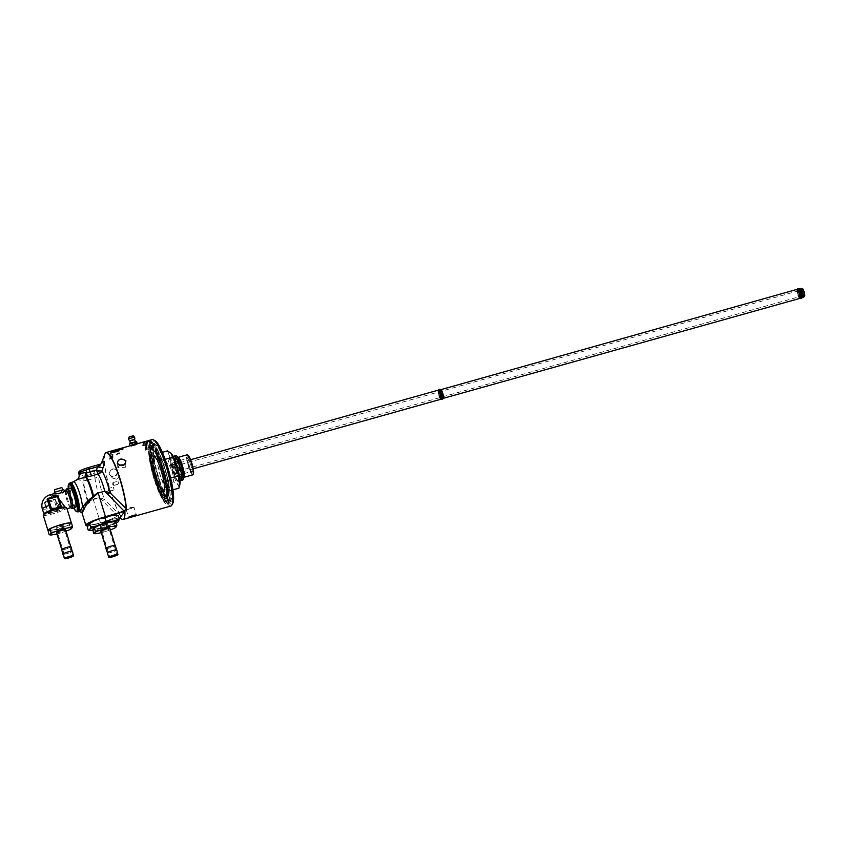 <?xml version="1.0" encoding="UTF-8"?>
<svg xmlns="http://www.w3.org/2000/svg" width="847" height="847" viewBox="0 0 847 847"><rect width="100%" height="100%" fill="white"/><g stroke="black" fill="none" stroke-linecap="round" stroke-linejoin="round"><path stroke-width="0.64" stroke-dasharray="4.24 3.18" d="M113.752 451.578L113.752 451.567A34.505 6.3 74.3 0 1 113.752 451.578L113.36 451.684A34.505 6.3 -105.7 0 0 112.842 451.303L113.127 451.229M115.732 451.017L113.36 451.282M112.535 450.911L112.566 450.9A34.505 6.3 74.3 0 1 112.566 450.911L112.185 451.017A34.505 6.3 -105.7 0 0 111.74 450.975L112.026 450.89M114.546 450.35L112.238 450.858M111.793 451.207A34.505 6.3 -105.7 0 0 111.624 451.451L112.016 451.345A34.505 6.3 74.3 0 1 112.196 451.102L111.793 451.207A34.515 6.31 -105.7 0 0 111.613 451.44L112.016 451.335A34.515 6.31 74.3 0 1 112.196 451.091L111.793 451.197M113.106 451.419L110.724 451.98L113.106 451.419M110.65 452.182L113.731 451.091L110.65 452.182M113.254 452.658L109.994 453.579A34.505 6.3 -105.7 0 0 109.962 453.738L113.244 452.764A34.505 6.3 74.3 0 1 113.254 452.658L109.994 453.569A34.515 6.31 -105.7 0 0 109.962 453.727L113.233 452.753A34.515 6.31 74.3 0 1 113.254 452.647L113.254 452.647M112.598 454.553A34.505 6.3 -105.7 0 0 112.545 455.39L112.937 455.273A34.505 6.3 74.3 0 1 113 454.183L109.739 455.718A34.505 6.3 -105.7 0 0 109.729 455.93L112.587 454.543A34.515 6.31 -105.7 0 0 112.545 455.379L112.926 455.273A34.515 6.31 74.3 0 1 113 454.172L109.739 455.707A34.515 6.31 -105.7 0 0 109.729 455.93L112.587 454.543M110.121 458.841A34.505 6.3 74.3 0 1 110.089 457.814L109.708 457.931A34.505 6.3 -105.7 0 0 109.75 459.318L112.09 457.518L112.662 457.761L112.079 458.619L112.99 457.655L112.069 457.264L110.121 458.841A34.515 6.31 74.3 0 1 110.089 457.814L109.708 457.92A34.515 6.31 -105.7 0 0 109.75 459.318L112.079 457.518L112.662 457.761L112.079 458.608L112.99 457.655L112.069 457.264L110.121 458.841M112.99 457.655L112.069 457.264L112.99 457.655M112.079 457.518L112.662 457.751L112.079 457.518M122.434 449.185L121.735 449.408A34.505 6.3 -105.7 0 0 121.672 449.355L121.989 449.164A34.505 6.3 -105.7 0 0 121.979 449.154L121.566 449.27A34.505 6.3 -105.7 0 0 121.513 449.228L121.523 449.228M122.317 449.334L121.365 449.386M121.185 449.439L122.36 449.365M123.069 448.899L122.37 449.376L123.069 448.899M121.619 448.402L121.608 448.391A34.505 6.3 74.3 0 1 121.619 448.402L118.347 449.238A34.505 6.3 -105.7 0 0 118.252 449.228L118.252 449.217M120.2 448.624L119.173 448.921A34.505 6.3 74.3 0 1 119.289 448.857L120.316 448.561A34.505 6.3 -105.7 0 0 120.2 448.624L119.173 448.921A34.515 6.31 74.3 0 1 119.289 448.846L120.316 448.55A34.515 6.31 -105.7 0 0 120.189 448.614M117.691 449.365A34.505 6.3 74.3 0 1 117.818 449.281L118.951 448.952A34.515 6.31 -105.7 0 0 118.802 449.026L117.691 449.355A34.515 6.31 74.3 0 1 117.818 449.27L118.951 448.952A34.505 6.3 -105.7 0 0 118.813 449.037L117.691 449.355M117.511 449.355A34.505 6.3 -105.7 0 0 117.257 449.535L120.496 448.571A34.505 6.3 74.3 0 1 120.666 448.465L117.511 449.355A34.515 6.31 -105.7 0 0 117.257 449.524L120.496 448.561A34.515 6.31 74.3 0 1 120.666 448.455L117.511 449.344M120.719 448.423L120.115 448.582L120.719 448.423M116.727 450.255A34.505 6.3 -105.7 0 0 116.452 450.943L119.66 449.863A34.505 6.3 74.3 0 1 119.925 449.249L119.565 449.365A34.505 6.3 -105.7 0 0 119.342 449.863L118.336 450.191A34.505 6.3 74.3 0 1 118.559 449.693L118.188 449.81A34.505 6.3 -105.7 0 0 117.977 450.318L116.865 450.689A34.505 6.3 74.3 0 1 117.098 450.138L116.727 450.255A34.515 6.31 -105.7 0 0 116.452 450.943L119.649 449.852A34.515 6.31 74.3 0 1 119.925 449.238L119.565 449.355A34.515 6.31 -105.7 0 0 119.332 449.852L118.336 450.18A34.515 6.31 74.3 0 1 118.548 449.683L118.188 449.81A34.515 6.31 -105.7 0 0 117.977 450.308L116.865 450.689A34.515 6.31 74.3 0 1 117.087 450.128L116.727 450.244M116.865 451.239L119.078 450.731A34.515 6.31 -105.7 0 0 119.035 450.932L116.568 451.811A34.505 6.3 74.3 0 1 116.611 451.62L119.078 450.731A34.505 6.3 -105.7 0 0 119.035 450.932L116.568 451.811A34.515 6.31 74.3 0 1 116.611 451.61L116.854 451.239M116.272 451.663A34.505 6.3 -105.7 0 0 116.187 452.118L119.363 450.975A34.505 6.3 74.3 0 1 119.438 450.604L116.272 451.663A34.515 6.31 -105.7 0 0 116.177 452.107L119.363 450.964A34.515 6.31 74.3 0 1 119.438 450.604L116.261 451.652M146.16 441.679L145.356 441.848M146.213 441.7L145.155 441.88M145.356 441.594L144.773 441.721M146.139 441.319L144.361 441.785L146.139 441.319M145.377 441.531L146.319 441.266M143.535 442.388L145.197 442.06L143.524 442.378M144.498 442.558L143.948 442.748L144.498 442.547M143.185 443.045L145.059 442.346L143.185 443.034M142.857 444.177L144.752 443.235L142.857 444.177M144.022 444.379L143.482 444.611L144.022 444.368M142.73 444.929L144.572 444.135L142.73 444.919M151.422 442.409L149.951 442.716M150.268 443.129L152.068 442.632M151.74 442.229L150.66 443.023M151.179 441.605L149.39 442.113M150.321 440.874L148.871 441.435M148.67 441.499L150.597 441.075M148.204 440.705L147.643 440.938M147.653 440.948L148.892 440.525M146.711 441.213L148.574 440.662L146.711 441.202M148.998 440.525L147.823 440.863M146.012 442.24L147.802 441.742L146.012 442.229M145.779 443.764L147.42 443.288L145.779 443.807M145.578 443.807L146.457 443.902L145.578 443.807M146.976 445.607L146.436 445.755L146.976 445.596M146.224 445.818L145.61 445.988L146.224 445.808M145.409 445.808L147.198 445.3L145.409 445.808M145.388 447.375L145.398 448.052L147.187 447.555L145.599 447.851L145.599 447.311L145.388 448.052L147.177 447.396L145.377 447.364M117.32 454.786L116.547 454.574L117.32 454.775M117.341 454.098L116.547 454.574L117.341 454.098M117.701 453.336L117.585 454.183L117.278 453.452L117.574 454.172L117.701 453.325L119.713 453.177L118.061 454.045L119.713 453.177L117.701 453.325M119.596 452.806L119.798 453.325L117.722 453.018L119.596 452.796M147.092 449.757L146.478 449.566L147.092 449.746M145.504 450.202L147.272 449.312L145.44 449.281L146.287 449.789L145.515 450.371L147.304 449.863L146.753 449.005L145.44 449.281L146.287 449.778L145.504 450.202M145.398 448.254L145.44 449.132L147.23 448.624L147.187 447.777L145.642 448.91L145.398 448.254L145.43 449.122L147.219 448.614L147.187 447.767L145.642 448.899L145.398 448.254M146.139 446.305L147.177 445.882L145.356 446.793L147.177 446.697L145.568 446.75L147.177 445.871L145.345 446.782L147.166 446.687L145.568 446.75L146.139 446.305M146.139 446.835L145.568 446.74L146.139 446.835M145.345 446.782L146.139 446.983L145.345 446.782M147.039 444.728L146.446 444.897L147.039 444.717M145.44 445.173L147.262 444.4L145.504 444.537L146.245 444.95L145.43 445.289L147.219 444.781L145.504 444.527L146.235 444.94L145.44 445.173M145.525 444.315L147.325 443.807L145.525 444.304M146.436 443.066L147.336 442.706L146.436 443.055M145.684 443.373L147.526 442.61L145.684 443.362M145.896 442.568L147.738 441.88L145.885 442.568M147.77 441.478L146.33 441.88L147.77 441.478M146.944 441.827L146.319 441.869L146.944 441.827M146.118 441.933L147.971 441.403L146.118 441.933M147.971 441.403L147.156 441.467L147.981 441.372M146.33 441.626L148.299 440.906L146.33 441.615M149.94 440.652L148.151 441.149M149.485 440.641L148.013 440.959M149.718 440.578L147.749 441.001M149.76 441.816L149.231 441.7M150.618 441.626L148.966 441.7M151.56 442.018L149.771 442.515M142.635 445.818L144.424 445.416L142.921 445.437L144.498 444.611L142.667 445.469L144.414 445.416L142.921 445.427L144.498 444.611L142.709 445.109L144.191 444.791L142.656 445.554L144.159 445.374L142.635 445.808M143.874 443.023L144.932 442.653L143.874 443.023M143.778 443.309L143.249 443.362L143.778 443.309M143.037 443.383L143.746 443.394L143.037 443.383M145.642 441.658L145.049 441.753M144.572 441.933L143.895 442.092L144.572 441.933M144.678 441.827L145.366 441.668L144.678 441.827M143.842 442.155L145.546 441.615L143.831 442.145M145.546 441.615L144.721 441.795L145.546 441.605M144.53 441.827L145.43 441.531L144.519 441.816M144.022 441.922L145.811 441.414L144.022 441.912M145.811 441.414L144.572 441.721M145.028 441.594L144.35 441.785L145.028 441.594M145.822 441.372L145.155 441.552L145.822 441.361M144.286 441.816L146.002 441.329L144.286 441.806M146.002 441.329L144.89 441.636L146.012 441.308M146.425 441.351L145.652 441.552L146.415 441.34M118.262 449.651L120.02 449.09A34.505 6.3 74.3 0 1 120.073 449.005L117.278 449.757L120.316 448.719A34.505 6.3 74.3 0 1 120.38 448.656L116.928 449.852L120.02 449.09A34.515 6.31 74.3 0 1 120.073 448.995L117.278 449.757L120.316 448.709A34.515 6.31 74.3 0 1 120.38 448.645L118.262 449.641M116.928 449.842L117.68 449.821L116.928 449.842M118.495 449.122A34.505 6.3 74.3 0 1 118.527 449.122L118.157 449.217A34.505 6.3 -105.7 0 0 117.765 449.259L117.892 449.217M121.036 448.349A34.505 6.3 74.3 0 1 121.1 448.338L119.946 448.645M121.417 448.592L118.591 449.312A34.505 6.3 -105.7 0 0 118.495 449.281L118.527 449.249M118.961 449.482L118.961 449.471A34.505 6.3 -105.7 0 1 119.056 449.535L122.349 448.751A34.505 6.3 74.3 0 1 122.349 448.751L122.339 448.741M121.873 448.487L121.873 448.487A34.505 6.3 74.3 0 1 121.873 448.487L119.469 449.365M109.644 457.052L112.916 456.522A34.505 6.3 74.3 0 1 112.926 455.58L112.545 455.686A34.505 6.3 -105.7 0 0 112.535 456.438L110.046 456.448L109.644 457.052L110.555 457.422L109.972 456.957L110.777 456.332L111.508 456.533L111.243 457.179L112.905 456.522A34.515 6.31 74.3 0 1 112.916 455.58L112.535 455.686A34.515 6.31 -105.7 0 0 112.524 456.438L110.819 456.078L109.644 457.041L110.555 457.412L109.644 457.041M111.857 456.364L110.819 456.078L111.857 456.364M110.777 456.332L111.508 456.522L110.777 456.332M110.586 457.147L109.972 456.957L110.586 457.147M110.841 454.077A34.505 6.3 -105.7 0 0 110.777 454.648L111.179 454.532A34.505 6.3 74.3 0 1 111.243 453.96L110.841 454.066A34.515 6.31 -105.7 0 0 110.777 454.638L111.179 454.521A34.515 6.31 74.3 0 1 111.243 453.95L110.841 454.066M110.121 452.838L113.434 451.906L110.121 452.827M111.201 452.34L111.762 452.362L111.201 452.34M113.434 451.906L112.693 451.832L113.434 451.906M111.031 452.774L110.449 452.732L111.031 452.774M111.201 451.292L114.313 450.318L111.201 451.292M114.821 450.085L111.55 450.996A34.505 6.3 -105.7 0 0 111.497 451.017L114.769 450.096A34.505 6.3 74.3 0 1 114.821 450.085L114.821 450.075M111.497 451.017A34.505 6.3 -105.7 0 0 111.476 451.017L114.726 450.106M115.954 450.35A34.505 6.3 74.3 0 1 115.965 450.35L112.471 451.112M116.314 451.493L115.668 451.493M114.853 451.949L114.027 451.959M113.699 452.044L114.419 451.515L113.699 452.044L114.959 452.054M116.42 451.599L114.97 452.065M118.919 517.856L96.484 524.155A17.967 2.361 -17.1 0 1 87.336 525.659M105.007 453.812A34.515 6.31 -105.7 0 0 110.724 491.863A34.515 6.31 -105.7 0 0 120.983 516.024L119.183 517.528L96.484 524.155M170.872 506.03A34.515 6.31 74.3 0 1 156.759 478.926A34.515 6.31 74.3 0 1 152.195 439.572M109.019 473.928C113 478.29 115.891 477.486 117.669 471.504C113.837 467.332 110.957 468.147 109.019 473.928M135.658 444.982L137.362 444.061L136.356 444.082L130.131 446.094L135.658 444.982L135.128 445.247L134.398 442.865L136.663 441.774M63.25 525.722L56.061 527.84L63.25 525.722M47.093 499.995L47.686 498.872A8.862 1.165 -17.1 0 1 56.431 496.395L57.903 496.893A8.989 1.641 74.3 0 1 58.454 498.311A9.825 1.8 74.3 0 1 59.925 502.419L61.026 505.998L60.476 507.057M56.04 501.403A8.989 1.641 74.3 0 1 55.648 499.783L54.324 499.116A8.862 1.165 -17.1 0 1 45.622 501.53L44.976 502.716A9.825 1.8 -105.7 0 0 46.469 508.92L47.57 512.509L48.671 513.24A11.35 1.493 162.9 0 0 48.84 513.197A11.35 1.493 162.9 0 0 49.137 513.134A11.35 1.493 162.9 0 0 53.012 512.16A11.35 1.493 162.9 0 0 57.151 510.879A11.35 1.493 162.9 0 0 57.427 510.794L57.416 510.805A11.35 1.493 162.9 0 0 57.628 510.72L58.316 509.492L57.204 505.903A9.825 1.8 74.3 0 1 56.04 501.403L58.93 505.257L63.758 508.729A11.35 1.493 -17.1 0 1 51.783 512.975A11.35 1.493 -17.1 0 1 43.864 513.938A11.35 1.493 -17.1 0 1 43.906 513.716M45.622 501.53L44.595 503.203A0.942 0.921 -142.1 0 1 45.219 502.049L54.166 499.539L54.314 500.598L45.357 503.118L45.622 501.53M58.136 510.36L58.083 510.423A0.942 0.921 -142.1 0 1 57.617 510.741A0.942 0.942 0 0 0 58.083 510.423A0.942 0.921 -142.1 0 0 58.231 509.587L57.204 510.01L54.314 500.598L55.341 500.185L58.316 509.492L57.617 510.741L57.024 510.063L57.151 510.879M43.239 515.103A12.292 1.609 -17.1 0 0 52.99 513.758A12.292 1.609 -17.1 0 0 65.907 508.825L63.758 508.729M66.468 507.66L66.765 508.676L65.907 508.825L66.765 508.676M54.568 489.788L61.789 487.565M65.854 490.349A8.989 1.641 -105.7 0 0 65.6 490.582A8.989 1.641 -105.7 0 0 66.701 499.444A8.989 1.641 -105.7 0 0 70.375 507.575A8.989 1.641 -105.7 0 0 70.714 507.649M50.799 494.574L49.888 494.913L54.324 499.116M58.972 498.915L58.454 498.311M65.261 490.519C65.145 491.345 63.091 492.912 59.099 495.23C54.632 495.283 52.821 494.796 53.668 493.769M54.695 492.128C54.6 493.24 55.997 493.928 58.898 494.203L63.144 489.704M102.678 525.384L107.633 524.357L100.401 526.58L102.678 525.384M116.632 515.209A15.479 2.033 -17.1 0 1 117.14 515.484L118.231 515.601M117.892 522.017L116.801 521.9L115.817 518.703L116.24 516.649A15.479 2.033 -17.1 0 1 110.618 519.359L115.817 518.703M117.14 515.484L116.24 516.649M116.801 521.9L112.27 524.738L106.468 526.823L101.269 527.48L100.285 524.282L104.816 521.445A15.479 2.033 -17.1 0 1 95.849 523.965L100.285 524.282M110.618 519.359L104.816 521.445M101.269 527.48L97.5 529.343L92.598 530.264L88.152 529.947M87.177 526.749L90.947 524.886A15.479 2.033 -17.1 0 1 87.59 524.695M95.849 523.965L90.947 524.886M175.668 467.883A6.861 1.249 -105.7 0 0 172.862 462.494A6.861 1.249 -105.7 0 0 173.508 469.439A6.861 1.249 -105.7 0 0 176.568 475.696A6.861 1.249 -105.7 0 0 175.668 467.883M176.144 471.599A4.733 0.868 74.3 0 1 175.996 473.653A4.733 0.868 74.3 0 1 173.889 469.333A4.733 0.868 74.3 0 1 173.444 464.548A4.733 0.868 74.3 0 1 174.884 466.835A4.733 0.868 74.3 0 1 176.144 471.599M174.397 466.813L175.488 471.832L174.397 466.813M133.974 507.459L130.597 507.522L126.235 509.725L134.006 507.332L136.303 514.796A4.066 0.529 162.9 0 0 136.251 514.743A4.066 0.529 162.9 0 0 132.259 515.484A4.066 0.529 162.9 0 0 128.543 517.115A4.066 0.529 162.9 0 0 128.532 517.189A4.066 0.529 162.9 0 0 128.755 517.284M119.332 465.077L117.765 467.544L125.885 467.205L124.202 464.823M116.399 479.201L112.45 478.015L118.707 472.817L119.416 474.32C119.671 476.66 118.665 478.29 116.399 479.201M155.732 476.999A18.539 3.388 -105.7 0 0 164.254 487.279A18.539 3.388 -105.7 0 0 154.895 456.861A18.539 3.388 -105.7 0 0 155.732 476.999M160.782 470.519A18.009 3.293 74.3 0 1 163.513 490.805A18.009 3.293 74.3 0 1 155.128 474.606A18.009 3.293 74.3 0 1 153.847 456.395A18.009 3.293 74.3 0 1 160.782 470.519M96.187 533.663L93.541 533.419M101.301 532.689A11.826 1.556 162.9 0 0 106.468 531.238L101.153 532.731M115.679 527.512L112.355 529.121M110.322 529.851L106.468 531.238M100.878 531.334A4.733 0.625 162.9 0 0 101.195 531.45A4.733 0.625 162.9 0 0 106.341 530.296A4.733 0.625 162.9 0 0 109.919 528.549M107.273 552.911A4.966 0.656 162.9 0 0 107.601 553.038A4.966 0.656 162.9 0 0 112.99 551.821A4.966 0.656 162.9 0 0 116.759 549.989M107.813 552.953A4.733 0.625 162.9 0 0 112.937 551.81A4.733 0.625 162.9 0 0 116.537 550.063A4.733 0.625 162.9 0 0 111.836 550.857A4.733 0.625 162.9 0 0 107.495 552.847A4.733 0.625 162.9 0 0 107.813 552.953M105.896 548.433A4.966 0.656 162.9 0 0 106.224 548.549A4.966 0.656 162.9 0 0 111.613 547.342A4.966 0.656 162.9 0 0 115.383 545.51M106.436 548.475A4.733 0.625 162.9 0 0 111.582 547.321A4.733 0.625 162.9 0 0 115.16 545.574A4.733 0.625 162.9 0 0 110.449 546.379A4.733 0.625 162.9 0 0 106.119 548.358A4.733 0.625 162.9 0 0 106.436 548.475M114.07 524.314L114.303 523.033A11.826 1.556 -17.1 0 1 110.978 524.642L114.07 524.314L115.023 527.385M102.423 528.496L105.092 526.76A11.826 1.556 -17.1 0 1 99.777 528.253L102.423 528.496L103.376 531.567M92.588 530.349L94.811 529.184A11.826 1.556 -17.1 0 1 92.821 529.068M114.917 521.741A11.826 1.556 -17.1 0 1 115.224 521.858L115.88 521.985M115.224 521.858L114.303 523.033M110.978 524.642L105.092 526.76M99.777 528.253L94.811 529.184M97.5 529.343A15.479 2.033 162.9 0 0 106.468 526.823M112.27 524.738A15.479 2.033 162.9 0 0 116.198 523.001M51.836 534.923L49.19 534.679M56.95 533.959A11.826 1.556 162.9 0 0 62.127 532.498L56.813 533.991M65.971 531.111L62.127 532.498M56.537 532.594A4.733 0.625 162.9 0 0 61.238 531.8A4.733 0.625 162.9 0 0 65.568 529.82M62.922 554.171A4.966 0.656 162.9 0 0 67.855 553.335A4.966 0.656 162.9 0 0 72.419 551.259M68.321 551.873A4.733 0.625 162.9 0 0 63.154 554.107A4.733 0.625 162.9 0 0 67.855 553.303A4.733 0.625 162.9 0 0 72.186 551.323A4.733 0.625 162.9 0 0 68.321 551.873M61.545 549.692A4.966 0.656 162.9 0 0 66.479 548.856A4.966 0.656 162.9 0 0 71.042 546.77M66.945 547.395A4.733 0.625 162.9 0 0 61.767 549.618A4.733 0.625 162.9 0 0 66.468 548.824A4.733 0.625 162.9 0 0 70.809 546.844A4.733 0.625 162.9 0 0 66.945 547.395M71.339 528.772L68.004 530.381M48.247 531.609L50.46 530.444A11.826 1.556 -17.1 0 1 48.48 530.328M58.083 529.756L60.74 528.02A11.826 1.556 -17.1 0 1 55.426 529.513L58.083 529.756L59.025 532.827M70.566 523.001A11.826 1.556 -17.1 0 1 70.873 523.118L71.54 523.245M69.729 525.574L69.962 524.293A11.826 1.556 -17.1 0 1 66.627 525.902L69.729 525.574L70.672 528.655M66.627 525.902L60.74 528.02M55.426 529.513L50.46 530.444M70.873 523.118L69.962 524.293M177.309 472.637A10.492 1.916 74.3 0 1 175.064 458.1A10.492 1.916 74.3 0 1 175.414 458.153A10.492 1.916 74.3 0 1 179.744 467.682A10.492 1.916 74.3 0 1 181.004 478.079A10.492 1.916 74.3 0 1 180.962 478.153A10.492 1.916 74.3 0 1 180.739 478.311A10.492 1.916 74.3 0 1 177.309 472.637M178.696 472.245A10.492 1.916 -105.7 0 0 182.126 477.92A10.492 1.916 -105.7 0 0 181.131 467.3A10.492 1.916 -105.7 0 0 176.441 457.708A10.492 1.916 -105.7 0 0 178.696 472.245M180.633 480.207A12.673 2.319 74.3 0 1 177.139 473.568A12.673 2.319 74.3 0 1 173.984 456.533M181.173 480.058A12.292 2.245 74.3 0 1 175.689 468.825A12.292 2.245 74.3 0 1 174.524 456.385M182.708 480.016A12.673 2.319 74.3 0 1 178.569 473.166A12.673 2.319 74.3 0 1 175.858 455.612M75.478 507.448A10.079 1.842 74.3 0 1 70.968 498.248A10.079 1.842 74.3 0 1 70.026 488.041M71.804 508.412A10.185 1.863 74.3 0 1 67.633 499.179A10.185 1.863 74.3 0 1 66.384 489.132M71.434 523.202A12.292 1.609 -17.1 0 1 71.307 523.457A12.292 1.609 -17.1 0 1 60.529 528.147A12.292 1.609 -17.1 0 1 48.406 530.614M48.438 512.477L48.639 513.271L47.485 512.636L44.595 503.203L45.357 503.118L48.258 512.52L53.012 512.16L57.024 510.063M134.938 445.183L131.91 446.041M132.608 445.141L135.636 444.283M131.19 446.242L135.128 445.247M129.422 443.807L134.398 442.865M135.679 441.573L130.194 443.246M130.777 443.881L131.507 446.263M134.461 437.094L128.67 438.873M131.274 436.396L130.533 436.533L131.274 436.396M129.686 440.789L134.694 439.244M135.499 441.562L130.205 443.299L135.499 441.562M167.23 494.659A25.579 4.669 74.3 0 1 167.071 496.12L167.018 495.961A5.738 1.048 74.3 0 1 166.266 489.418A5.738 1.048 74.3 0 1 167.103 490.212A25.579 4.669 74.3 0 1 167.261 493.081L167.717 495.474L167.261 493.081A25.579 4.669 74.3 0 1 167.23 494.659M165.483 498.152A25.579 4.669 74.3 0 1 164.773 497.814L164.869 499.137L164.064 497.189A25.579 4.669 74.3 0 1 162.868 495.654A5.738 1.048 74.3 0 1 163.09 493.494A5.738 1.048 74.3 0 1 165.43 497.994L166.319 500.852A28.375 5.188 74.3 0 1 154.006 474.86A28.375 5.188 74.3 0 1 151.02 446.348A28.375 5.188 74.3 0 1 162.931 468.476A28.375 5.188 74.3 0 1 167.897 498.819A28.375 5.188 74.3 0 1 166.319 500.852L167.103 503.425A31.032 5.664 74.3 0 1 153.339 474.267A31.032 5.664 74.3 0 1 150.618 443.637A31.032 5.664 74.3 0 1 163.058 467.237A31.032 5.664 74.3 0 1 168.691 501.392L167.071 496.12A25.579 4.669 74.3 0 1 166.467 497.75A25.579 4.669 74.3 0 1 165.927 498.142A25.579 4.669 74.3 0 1 165.483 498.152M164.064 497.189L164.064 496.3L164.773 497.814A25.579 4.669 74.3 0 1 164.064 497.189M169.855 501.064L169.749 498.576A28.629 5.23 -105.7 0 0 169.855 491.895A28.629 5.23 -105.7 0 0 158.696 452.171A28.629 5.23 -105.7 0 0 153.042 463.14A28.629 5.23 -105.7 0 0 168.161 500.609L168.267 503.097A31.032 5.664 74.3 0 1 154.503 473.939A31.032 5.664 74.3 0 1 151.782 443.309A31.032 5.664 74.3 0 1 157.913 450.593A31.032 5.664 74.3 0 1 170.003 493.653A31.032 5.664 74.3 0 1 169.855 501.064L168.691 501.392M168.267 503.097L167.103 503.425M169.749 498.576L168.797 495.463A5.738 1.048 74.3 0 1 168.034 488.92A5.738 1.048 74.3 0 1 169.411 490.773A27.284 4.987 -105.7 0 0 162.423 461.795A27.284 4.987 -105.7 0 0 153.402 446.74A27.284 4.987 -105.7 0 0 154.27 467.682A27.284 4.987 -105.7 0 0 164.879 496.596A5.738 1.048 74.3 0 1 164.869 492.996A5.738 1.048 74.3 0 1 167.208 497.496L168.161 500.609M168.892 493.822L168.691 492.139L168.892 493.822M166.033 497.485L165.843 495.802L166.033 497.485M167.632 491.271A5.738 1.048 -105.7 0 0 167.103 490.212A25.579 4.669 74.3 0 0 160.559 463.034A25.579 4.669 74.3 0 0 152.089 448.889A25.579 4.669 74.3 0 0 152.915 468.55A25.579 4.669 74.3 0 0 162.868 495.654A5.738 1.048 -105.7 0 0 163.1 497.094A27.284 4.987 74.3 0 1 152.502 468.179A27.284 4.987 74.3 0 1 151.634 447.237A27.284 4.987 74.3 0 1 160.644 462.293A27.284 4.987 74.3 0 1 167.632 491.271L169.411 490.773M164.879 496.596L163.1 497.094M149.57 445.988A29.317 5.357 74.3 0 1 150.184 445.543A29.317 5.357 74.3 0 1 162.169 468.56A29.317 5.357 74.3 0 1 166.044 501.985A29.317 5.357 74.3 0 1 153.498 477.094A29.317 5.357 74.3 0 1 149.57 445.988M150.141 445.818A29.317 5.357 -105.7 0 0 154.08 476.935A29.317 5.357 -105.7 0 0 166.615 501.826A29.317 5.357 -105.7 0 0 163.842 472.15A29.317 5.357 -105.7 0 0 150.766 445.374A29.317 5.357 -105.7 0 0 150.141 445.818M89.369 502.578A1.895 0.826 -142.2 0 0 88.734 502.102L93.117 498.999L99.766 497.602L104.562 499.529L120.687 515.77L119.173 517.528L99.882 498.057L93.223 499.423L88.511 503.298C84.901 506.167 82.794 508.825 82.191 511.26L81.979 512.721M117.331 471.8A4.066 3.695 -39.7 0 1 110.343 475.474A4.066 3.695 -39.7 0 1 111.116 470.032A4.066 3.695 -39.7 0 1 117.331 471.8M68.268 488.465A14.092 2.573 -105.7 0 0 73.753 507.988M76.918 511.726A14.854 2.71 74.3 0 1 70.841 498.28A14.854 2.71 74.3 0 1 69.02 483.637M153.699 444.802A29.338 5.357 -105.7 0 0 153.498 445.12A29.338 5.357 -105.7 0 0 157.087 474.055A29.338 5.357 -105.7 0 0 169.082 500.63A29.338 5.357 -105.7 0 0 170.183 500.852A29.338 5.357 -105.7 0 0 170.798 500.397A29.338 5.357 -105.7 0 0 166.87 469.27A29.338 5.357 -105.7 0 0 154.313 444.357A29.338 5.357 -105.7 0 0 153.699 444.802M171.74 500.916A30.1 5.495 74.3 0 1 169.982 501.149A30.1 5.495 74.3 0 1 157.669 473.886A30.1 5.495 74.3 0 1 153.985 444.209A30.1 5.495 74.3 0 1 166.891 466.305A30.1 5.495 74.3 0 1 171.74 500.916M155.276 440.874A33.001 6.024 -105.7 0 0 158.4 478.259A33.001 6.024 -105.7 0 0 172.809 503.319M152.153 445.236A29.338 5.357 -105.7 0 0 156.092 476.374A29.338 5.357 -105.7 0 0 168.638 501.286A29.338 5.357 -105.7 0 0 170.003 492.382A29.338 5.357 -105.7 0 0 158.569 451.673A29.338 5.357 -105.7 0 0 152.767 444.791A29.338 5.357 -105.7 0 0 152.153 445.236M150.904 443.225A31.635 5.781 -105.7 0 0 155.149 476.797A31.635 5.781 -105.7 0 0 168.68 503.658A31.635 5.781 -105.7 0 0 170.141 494.055A31.635 5.781 -105.7 0 0 157.817 450.17A31.635 5.781 -105.7 0 0 151.571 442.748A31.635 5.781 -105.7 0 0 150.904 443.225M149.474 443.627A31.635 5.781 -105.7 0 0 153.709 477.2A31.635 5.781 -105.7 0 0 167.24 504.06A31.635 5.781 -105.7 0 0 164.254 472.033A31.635 5.781 -105.7 0 0 150.141 443.15A31.635 5.781 -105.7 0 0 149.474 443.627M104.89 454.056A34.282 6.257 74.3 0 0 108.141 483.298A34.282 6.257 74.3 0 0 120.687 515.77L120.983 516.024M101.259 463.669L100.571 464.209L98.411 475.58A5.675 3.864 174.3 0 1 94.991 478.057A5.675 1.048 -107 0 0 93.901 473.494A5.675 1.186 15.5 0 1 98.411 475.58A20.762 3.79 -105.7 0 0 104.562 499.529L102.72 500.609M78.972 474.002L82.911 475.569L87.495 475.453L93.901 473.494L94.906 470.053A5.675 1.196 16.9 0 1 99.427 472.319M88.437 467.555L88.353 467.586A7.57 0.995 162.9 0 0 80.147 470.943A7.57 0.995 162.9 0 0 86.267 470.265L86.553 472.393L94.906 470.053L99.639 464.41A5.675 5.22 54.8 0 0 99.957 464.325M101.206 463.669A5.675 5.622 157.7 0 1 97.553 467.099L86.267 470.265M78.824 473.494A9.455 1.239 -17.1 0 0 86.553 472.393L87.495 475.453A5.675 1.048 73 0 1 88.586 479.995L94.991 478.057A18.666 3.409 74.3 0 0 99.766 497.602L99.882 498.057M82.911 475.569A5.675 3.632 82.4 0 1 82.731 480.577L76.982 479.677M84.202 475.633A5.675 2.689 92.5 0 1 83.451 480.852L82.731 480.577A18.338 3.346 74.3 0 0 88.194 502.705L88.734 502.102A18.443 3.367 -105.7 0 1 83.451 480.852L88.586 479.995M79.724 511.503L80.232 509.894L82.191 511.26M88.511 503.298A1.895 0.953 -110.8 0 0 88.194 502.705C84.033 505.49 81.503 507.946 80.603 510.095M73.551 481.805A15.13 2.763 -105.7 0 0 73.414 481.858A15.13 2.763 -105.7 0 0 74.25 494.32A15.13 2.763 -105.7 0 0 80.232 509.894M165.885 497.909A25.579 4.669 -105.7 0 0 165.906 497.888A25.579 4.669 -105.7 0 0 162.92 472.414A25.579 4.669 -105.7 0 0 152.206 449.111A25.579 4.669 -105.7 0 0 151.507 449.048A25.579 4.669 -105.7 0 0 154.895 478.216A25.579 4.669 -105.7 0 0 165.345 498.301A25.579 4.669 -105.7 0 0 165.885 497.909M155.012 478.153A25.389 4.637 -105.7 0 0 165.387 498.1A25.389 4.637 -105.7 0 0 165.917 497.708A25.389 4.637 -105.7 0 0 162.508 470.763A25.389 4.637 -105.7 0 0 151.645 449.206A25.389 4.637 -105.7 0 0 155.012 478.153M156.039 476.829A17.914 3.272 -105.7 0 0 163.916 490.318A17.914 3.272 -105.7 0 0 161.671 472.764A17.914 3.272 -105.7 0 0 154.44 456.607A17.914 3.272 -105.7 0 0 156.039 476.829M164.191 492.107A19.481 3.557 -105.7 0 0 161.586 471.44A19.481 3.557 -105.7 0 0 153.243 454.892A19.481 3.557 -105.7 0 0 155.086 474.616A19.481 3.557 -105.7 0 0 163.789 492.403A19.481 3.557 -105.7 0 0 164.191 492.107M164.424 492.043A19.481 3.557 -105.7 0 0 161.809 471.377A19.481 3.557 -105.7 0 0 153.476 454.828A19.481 3.557 -105.7 0 0 155.319 474.553A19.481 3.557 -105.7 0 0 164.011 492.34A19.481 3.557 -105.7 0 0 164.424 492.043M166.139 497.644A25.389 4.637 -105.7 0 0 162.74 470.699A25.389 4.637 -105.7 0 0 151.878 449.143A25.389 4.637 -105.7 0 0 154.27 474.839A25.389 4.637 -105.7 0 0 165.61 498.036A25.389 4.637 -105.7 0 0 166.139 497.644M161.47 470.36A17.776 3.25 74.3 0 1 163.82 490.625A17.776 3.25 74.3 0 1 155.88 474.394A17.776 3.25 74.3 0 1 154.196 456.395A17.776 3.25 74.3 0 1 161.47 470.36M163.905 489.418A16.781 3.07 74.3 0 1 163.545 489.672A16.781 3.07 74.3 0 1 156.06 474.341A16.781 3.07 74.3 0 1 154.472 457.348A16.781 3.07 74.3 0 1 161.65 471.599A16.781 3.07 74.3 0 1 163.905 489.418M188.066 455.21A9.931 1.81 -105.7 0 0 187.483 455.294A9.931 1.81 -105.7 0 0 189.082 466.708A9.931 1.81 -105.7 0 0 193.349 474.002M192.745 474.839A10.408 1.895 74.3 0 1 188.299 466.009A10.408 1.895 74.3 0 1 186.901 454.966A10.408 1.895 74.3 0 1 187.123 454.807M183.365 477.306A10.408 1.895 74.3 0 1 183.259 477.232A10.408 1.895 74.3 0 1 179.088 467.872A10.408 1.895 74.3 0 1 177.775 457.708A10.408 1.895 74.3 0 1 177.828 457.592M192.544 471.715A7.401 1.355 -105.7 0 0 191.433 463.478A7.401 1.355 -105.7 0 0 188.256 457.655A7.401 1.355 -105.7 0 0 189.082 465.067A7.401 1.355 -105.7 0 0 192.237 471.821A7.401 1.355 -105.7 0 0 192.544 471.715M179.966 484.135A16.781 3.07 74.3 0 1 179.606 485.003A16.781 3.07 74.3 0 1 171.39 468.539A16.781 3.07 74.3 0 1 171.274 453.441M167.42 450.911C169.527 454.479 169.696 458.598 167.928 463.245C171.782 468.91 173.688 475.125 173.667 481.869C177.341 483.425 179.077 485.522 178.876 488.168M167.484 488.412A16.781 3.07 74.3 0 1 167.124 488.666A16.781 3.07 74.3 0 1 165.938 488.073A16.781 3.07 74.3 0 1 159.638 473.335A16.781 3.07 74.3 0 1 157.341 457.475A16.781 3.07 74.3 0 1 158.05 456.342A16.781 3.07 74.3 0 1 165.229 470.593A16.781 3.07 74.3 0 1 167.484 488.412M169.379 478.354C167.611 483.012 167.78 487.12 169.887 490.688L166.139 488.285L164.667 484.399C160.824 478.735 158.908 472.531 158.94 465.776L157.627 456.205L158.431 453.441C158.23 456.078 159.967 458.185 163.64 459.73C163.619 466.485 165.525 472.69 169.379 478.354L170.639 478.004M178.706 480.63A12.292 2.245 74.3 0 1 178.452 480.821A12.292 2.245 74.3 0 1 178.325 480.831A12.292 2.245 74.3 0 1 172.968 469.587A12.292 2.245 74.3 0 1 171.687 457.2A12.292 2.245 74.3 0 1 171.803 457.147A12.292 2.245 74.3 0 1 177.065 467.586A12.292 2.245 74.3 0 1 178.706 480.63M178.431 481.16A12.726 2.329 -105.7 0 0 175.467 463.817A12.726 2.329 -105.7 0 0 170.628 459.752A12.726 2.329 -105.7 0 0 176.091 479.211A12.726 2.329 -105.7 0 0 178.431 481.16M190.437 463.733A6.861 1.249 74.3 0 1 191.486 471.451A6.861 1.249 74.3 0 1 191.337 471.546A6.861 1.249 74.3 0 1 191.2 471.546A6.861 1.249 74.3 0 1 188.278 465.289A6.861 1.249 74.3 0 1 187.515 458.428A6.861 1.249 74.3 0 1 187.632 458.354A6.861 1.249 74.3 0 1 190.437 463.733M172.915 489.841L169.887 490.688M173.667 481.869L164.667 484.399M167.928 463.245L158.94 465.776M165.123 459.318L163.64 459.73M162.38 452.33L158.431 453.441M804.65 296.334A4.044 0.741 74.3 0 1 803.411 294.523A4.044 0.741 74.3 0 1 802.289 290.33A4.044 0.741 74.3 0 1 802.469 288.573M800.447 288.425A4.733 0.868 -105.7 0 0 800.299 290.468A4.733 0.868 -105.7 0 0 801.558 295.243A4.733 0.868 -105.7 0 0 802.998 297.519M117.934 481.212L118.771 484.029L117.966 481.191L113.043 482.578L113.847 485.416L113.011 482.599M113.329 487.141L114.154 489.958L113.36 487.12L108.437 488.497L109.231 491.345L108.405 488.528M152.661 449.344C155.509 452.054 158.59 458.651 161.893 469.143A25.622 4.68 74.3 0 1 165.514 498.248A25.622 4.68 74.3 0 1 154.81 478.237A25.622 4.68 74.3 0 1 151.687 448.995A25.622 4.68 74.3 0 1 161.893 469.153C165.896 482.779 167.314 492.213 166.171 497.454A25.791 4.711 -105.7 0 0 161.851 469.132A25.791 4.711 -105.7 0 0 152.661 449.344A25.791 4.711 -105.7 0 0 153.762 474.987A25.791 4.711 -105.7 0 0 166.171 497.454M154.747 478.259A25.632 4.68 74.3 0 1 151.359 449.037A25.632 4.68 74.3 0 1 162.804 472.446A25.632 4.68 74.3 0 1 165.218 498.385A25.632 4.68 74.3 0 1 154.747 478.259M47.57 512.509L47.496 512.604A0.942 0.921 -142.1 0 0 48.66 513.25L48.66 513.25M54.547 499.042L54.166 499.539A0.942 0.921 -142.1 0 1 55.341 500.185L55.648 499.783M58.93 505.257A11.35 1.493 -17.1 0 1 57.204 505.903M46.469 508.92A11.35 1.493 -17.1 0 1 42.35 509.005M59.099 495.23L58.898 494.203M48.131 498.343L47.686 498.872M129.146 436.967L132.99 435.782M133.18 435.813L129.019 437.094M134.705 439.699L129.94 441.171M167.208 497.496L165.43 497.994M168.797 495.463L167.018 495.961M93.117 498.999L100.422 522.8M70.523 482.652A15.13 2.763 -105.7 0 0 71.953 497.962A15.13 2.763 -105.7 0 0 78.707 511.789M178.421 480.63A12.207 2.234 74.3 0 1 178.029 480.831A12.207 2.234 74.3 0 1 172.714 469.662A12.207 2.234 74.3 0 1 171.443 457.359A12.207 2.234 74.3 0 1 176.547 466.888A12.207 2.234 74.3 0 1 178.421 480.63M178.262 480.916A12.44 2.276 74.3 0 1 175.975 479.01A12.44 2.276 74.3 0 1 170.639 459.985A12.44 2.276 74.3 0 1 176.356 466.909A12.44 2.276 74.3 0 1 178.262 480.916M183.323 476.522A9.719 1.779 74.3 0 1 183.217 476.723A9.719 1.779 74.3 0 1 182.56 476.745A9.719 1.779 74.3 0 1 178.664 467.989A9.719 1.779 74.3 0 1 177.436 458.492A9.719 1.779 74.3 0 1 178.198 458.28M181.639 477.041A9.603 1.758 74.3 0 1 177.108 468.253A9.603 1.758 74.3 0 1 176.557 458.746A9.603 1.758 74.3 0 1 180.167 466.242A9.603 1.758 74.3 0 1 181.681 476.977A9.603 1.758 74.3 0 1 181.639 477.041M441.319 391.198A3.833 0.699 -105.7 0 0 440.62 390.425A3.833 0.699 -105.7 0 0 440.504 392.087A3.833 0.699 -105.7 0 0 442.102 397.201A3.833 0.699 -105.7 0 0 442.695 397.804A3.833 0.699 -105.7 0 0 442.886 396.777M800.256 290.373A3.833 0.699 -105.7 0 0 799.568 289.6A3.833 0.699 -105.7 0 0 799.452 291.262A3.833 0.699 -105.7 0 0 801.04 296.376A3.833 0.699 -105.7 0 0 801.643 296.969A3.833 0.699 -105.7 0 0 801.823 295.952M803.888 295.137A3.314 0.603 74.3 0 1 802.458 289.621A3.314 0.603 74.3 0 1 804.184 292.649A3.314 0.603 74.3 0 1 803.888 295.137M803.39 294.883L802.3 289.865L803.39 294.883M440.747 399.286A4.733 0.868 74.3 0 1 440.006 398.535A4.733 0.868 74.3 0 1 438.28 393.537A4.733 0.868 74.3 0 1 438.185 390.181M438.481 390.308A4.542 0.826 -105.7 0 0 438.471 393.368A4.542 0.826 -105.7 0 0 440.165 398.334A4.542 0.826 -105.7 0 0 440.927 399.022M440.112 397.952A4.066 0.741 -105.7 0 0 440.472 394.903A4.066 0.741 -105.7 0 0 438.354 391.176A4.066 0.741 -105.7 0 0 440.112 397.952M442.939 398.386A4.542 0.826 74.3 0 1 441.086 394.279A4.542 0.826 74.3 0 1 440.525 389.8M440.599 389.715A4.733 0.868 -105.7 0 0 441.234 394.236A4.733 0.868 -105.7 0 0 443.045 398.429M799.684 298.451A4.733 0.868 74.3 0 1 798.954 297.71A4.733 0.868 74.3 0 1 797.218 292.713A4.733 0.868 74.3 0 1 797.133 289.346M440.768 390.139A4.066 0.741 -105.7 0 0 440.874 393.061A4.066 0.741 -105.7 0 0 442.346 397.328A4.066 0.741 -105.7 0 0 442.97 397.974M797.429 289.473A4.542 0.826 -105.7 0 0 797.408 292.543A4.542 0.826 -105.7 0 0 799.102 297.509A4.542 0.826 -105.7 0 0 799.875 298.186M799.049 297.128A4.066 0.741 -105.7 0 0 799.42 294.078A4.066 0.741 -105.7 0 0 797.292 290.352A4.066 0.741 -105.7 0 0 799.049 297.128M801.887 297.562A4.542 0.826 74.3 0 1 800.023 293.443A4.542 0.826 74.3 0 1 799.473 288.975M799.536 288.88A4.733 0.868 -105.7 0 0 800.171 293.411A4.733 0.868 -105.7 0 0 801.993 297.593M799.716 289.314A4.066 0.741 -105.7 0 0 799.812 292.236A4.066 0.741 -105.7 0 0 801.294 296.503A4.066 0.741 -105.7 0 0 801.908 297.138M439.265 391.272A3.833 0.699 -105.7 0 0 438.831 390.933A3.833 0.699 -105.7 0 0 438.714 392.585A3.833 0.699 -105.7 0 0 440.302 397.698A3.833 0.699 -105.7 0 0 440.906 398.302A3.833 0.699 -105.7 0 0 441.096 397.794M798.213 290.436A3.833 0.699 -105.7 0 0 797.779 290.098A3.833 0.699 -105.7 0 0 797.652 291.76A3.833 0.699 -105.7 0 0 799.25 296.873A3.833 0.699 -105.7 0 0 799.843 297.477A3.833 0.699 -105.7 0 0 800.044 296.958M49.137 513.134L48.639 513.271A0.942 0.942 0 0 1 47.485 512.636L44.584 503.224A0.942 0.942 0 0 1 44.743 502.366L45.177 501.816M131.55 508.391L127.601 509.492M100.401 526.58L109.782 557.04M107.633 524.357L117.013 554.817M56.061 527.84L65.431 558.3M63.292 525.616L72.662 556.077M176.441 457.708L175.064 458.1M182.126 477.92L180.739 478.311M131.603 436.205A0.942 0.942 0 0 0 130.533 436.533M158.696 452.171L157.913 450.593M169.855 491.895L170.003 493.653M151.782 443.309L150.618 443.637M168.691 492.139L166.923 492.636M169.495 494.976L167.717 495.474M165.843 495.802L164.064 496.3M166.637 498.639L164.869 499.137M168.034 488.92L166.266 489.418M153.402 446.74L151.634 447.237M164.869 492.996L163.09 493.494M150.766 445.374L150.184 445.543C155.107 447.534 159.352 455.167 162.942 468.455C165.472 476.787 167.124 484.293 167.907 490.974L168.193 496.998L166.615 501.826M118.707 472.817L116.611 470.286M112.45 478.015L110.343 475.474M125.885 467.205L125.684 462.25M117.765 467.544L117.553 462.589M128.543 517.115L128.215 517.729M136.251 514.743L136.833 515.05M126.235 509.725L128.532 517.189M169.082 500.63L169.982 501.149M153.498 445.12L153.985 444.209M154.313 444.357L152.767 444.791M170.183 500.852L168.638 501.286M158.569 451.673L157.817 450.17M170.003 492.382L170.141 494.055M151.571 442.748L150.141 443.15M168.68 503.658L167.24 504.06M165.906 497.888C170.311 493.907 158.071 450.265 152.206 449.111M163.916 490.318C166.383 487.544 157.997 457.698 154.44 456.607M157.341 457.475L157.627 456.205M171.687 457.2L171.708 457.348C171.697 455.877 173.243 459.074 176.335 466.93C180.295 482.028 177.806 481.011 178.262 480.704L178.325 480.831M176.091 479.211L175.975 479.01C173.084 473.071 171.306 466.729 170.639 459.985L170.628 459.752M191.2 471.546L192.237 471.821M187.515 458.428L188.256 457.655M176.568 475.696L191.337 471.546M172.862 462.494L187.632 458.354M163.545 489.672L167.124 488.666M154.472 457.348L158.05 456.342M181.004 478.079L181.681 476.977L183.259 477.232M175.414 458.153L176.557 458.746L177.775 457.708M178.452 480.821L180.051 480.365M171.803 457.147L173.402 456.702M165.345 498.301L165.927 498.142M151.507 449.048L152.089 448.889M442.695 397.804L440.662 390.403L439.233 390.816M801.643 296.969L799.6 289.579L798.17 289.992M173.953 466.369L802.501 289.706L804.089 295.349L175.488 471.832M190.639 459.72L173.444 464.548M193.201 468.815L175.996 473.653M440.789 389.451C440.938 390.541 439.635 386.92 441.086 394.279C443.5 401.033 442.917 397.645 443.341 398.556M799.727 288.626C799.875 289.716 798.583 286.095 800.023 293.454C802.448 300.209 801.865 296.81 802.289 297.721M441.118 398.249L439.053 390.869M800.066 297.413L797.99 290.045M112.979 482.663L112.609 484.23L113.742 485.373M113.847 485.416L118.771 484.029M108.374 488.592L107.993 490.159L109.125 491.292M109.231 491.345L114.154 489.958M439.095 390.647L439.635 390.711M442.24 398.143L440.059 390.372M440.938 399.149L439.54 396.364L438.428 390.192M801.188 297.308L799.007 289.547M799.886 298.313L798.477 295.539L797.366 289.367M798.033 289.822L798.573 289.875"/><path stroke-width="1.27" d="M113.36 451.282L113.35 451.271A34.505 6.3 74.3 0 1 113.742 451.567L113.36 451.673A34.515 6.31 -105.7 0 0 112.831 451.292L116.378 450.572L113.35 451.271A34.515 6.31 74.3 0 1 113.752 451.567M112.842 451.303L116.039 450.646M116.378 450.562L115.181 450.646M112.238 450.858L112.228 450.858A34.505 6.3 74.3 0 1 112.545 450.9L112.185 451.006A34.515 6.31 -105.7 0 0 111.74 450.964L112.228 450.858A34.515 6.31 74.3 0 1 112.566 450.9M114.08 450.318L115.234 450.053M111.74 450.964L114.896 450.138M121.672 449.344L121.989 449.164A34.515 6.31 -105.7 0 0 121.979 449.143L121.566 449.259A34.515 6.31 -105.7 0 0 121.513 449.217L122.519 448.931A34.515 6.31 74.3 0 1 122.561 448.974L121.735 449.397A34.515 6.31 -105.7 0 0 121.672 449.344L121.989 449.154M121.523 449.228L122.519 448.942A34.505 6.3 74.3 0 1 122.571 448.984L122.646 449.048M122.37 449.376L121.185 449.429L122.879 448.952M123.069 448.899L122.36 449.365M118.252 449.217L121.523 448.359A34.505 6.3 74.3 0 1 121.597 448.391L118.336 449.238A34.515 6.31 -105.7 0 0 118.252 449.217L121.523 448.37A34.515 6.31 74.3 0 1 121.608 448.391M120.719 448.423L117.511 449.344M146.637 441.446L145.356 441.848L146.637 441.446M146.002 441.605L146.817 441.425M145.176 441.901L146.997 441.372M144.975 441.636L145.822 441.425M150.268 443.129L151.74 442.229L150.66 443.013L152.132 442.716L150.343 443.203L151.412 442.399M150.66 443.023L152.132 442.706M149.951 442.716L151.804 442.293M149.665 442.102L151.179 441.594L149.898 442.356M149.39 442.113L151.242 441.658M149.57 441.372L150.66 441.118M149.284 441.16L150.374 440.906M147.24 440.969L145.779 441.372M148.828 440.525L148.14 440.715M148.299 440.694L148.998 440.525M148.087 440.747L152.195 439.572A34.515 6.31 74.3 0 1 153.487 439.837A34.515 6.31 74.3 0 1 167.6 471.101A34.515 6.31 74.3 0 1 171.835 505.14A34.515 6.31 74.3 0 1 170.872 506.03L123.154 519.433A34.515 6.31 74.3 0 1 120.094 517.528L118.919 517.856M148.786 440.609L148.14 440.736M147.251 440.969L149.04 440.472M148.013 440.959L149.453 440.599M147.749 441.001L149.718 440.578M148.405 441.107L150.237 440.821L148.659 441.266M148.14 441.149L150.226 440.811M150.057 441.467L150.692 441.393M149.231 441.7L149.951 441.615M150.925 441.361L148.966 441.7M149.771 442.515L151.624 442.081M145.25 441.636L146.097 441.456M145.906 441.52L146.785 441.329L145.917 441.467M145.642 441.531L146.775 441.319M117.892 449.217L118.209 449.132A34.505 6.3 74.3 0 1 118.495 449.122M121.015 448.349A34.505 6.3 74.3 0 1 121.036 448.349A34.515 6.31 74.3 0 1 121.1 448.328L118.209 449.122A34.515 6.31 74.3 0 1 118.527 449.111L118.157 449.206A34.515 6.31 -105.7 0 0 117.765 449.249L119.946 448.645M118.961 449.471L121.417 448.592L118.591 449.302A34.515 6.31 -105.7 0 0 118.495 449.27L121.777 448.455A34.505 6.3 74.3 0 1 121.862 448.487L119.459 449.355L122.243 448.677A34.505 6.3 74.3 0 1 122.339 448.741L119.056 449.524A34.515 6.31 -105.7 0 0 118.961 449.471L121.417 448.582M119.459 449.355L122.243 448.688A34.515 6.31 74.3 0 1 122.339 448.741M118.495 449.27L121.777 448.444A34.515 6.31 74.3 0 1 121.873 448.487M114.769 450.085L113.784 450.382L114.769 450.085A34.515 6.31 74.3 0 1 114.821 450.075L111.55 450.996A34.515 6.31 -105.7 0 0 111.497 451.006L114.017 450.297M111.497 451.006A34.515 6.31 -105.7 0 0 111.476 451.006L106.161 452.51A34.515 6.31 -105.7 0 0 105.113 453.558A34.515 6.31 -105.7 0 0 105.007 453.812M115.118 450.244L115.488 450.138A34.515 6.31 74.3 0 1 115.965 450.339L112.471 451.102A34.515 6.31 -105.7 0 0 112.376 451.07L115.467 450.392A34.515 6.31 -105.7 0 0 115.107 450.244L115.488 450.128A34.505 6.3 74.3 0 1 115.954 450.35M115.467 450.392L112.376 451.07M116.685 451.197L116.05 451.207M115.34 451.567L114.514 451.599M114.419 451.515L117.013 451.112L114.959 452.054L113.699 452.033L114.419 451.515L117.013 451.112M87.336 525.659A17.967 2.361 -17.1 0 1 85.822 525.193A17.967 2.361 -17.1 0 1 101.301 517.972L124.149 511.154L126.468 508.994A34.515 6.31 -105.7 0 0 117.744 472.044A34.515 6.31 -105.7 0 0 106.161 452.51M101.301 517.972L124.911 511.334A34.515 6.31 74.3 0 1 123.154 519.433M128.246 517.686C131.814 515.611 134.694 514.796 136.886 515.262L128.215 517.729M117.278 463.32C118.379 458.608 121.259 457.803 125.928 460.895C124.848 465.966 121.968 466.782 117.278 463.32M58.199 496.448A0.942 0.921 37.9 0 0 57.088 495.834L48.131 498.343L48.501 499.084L47.474 499.508L50.365 508.92L51.392 508.496L48.501 499.084L57.448 496.575L60.338 505.977L56.146 508.136A11.35 1.493 162.9 0 0 51.72 509.513L51.572 508.444L51.72 509.513A11.35 1.493 162.9 0 0 51.529 509.576L50.291 509.015L49.179 505.437A9.825 1.8 -105.7 0 0 47.093 499.995L47.686 498.872M48.406 530.614A12.292 1.609 -17.1 0 1 47.919 530.338L43.239 515.103A12.292 1.609 -17.1 0 1 43.282 514.87L43.906 513.716A11.35 1.493 -17.1 0 1 53.605 509.386A11.35 1.493 -17.1 0 1 65.092 507.004L58.454 498.311M60.158 506.03L60.306 507.099L61.026 505.998L60.476 507.057A11.35 1.493 162.9 0 0 60.306 507.099A11.35 1.493 162.9 0 0 56.146 508.136L51.572 508.444M43.282 514.87A12.292 1.609 -17.1 0 1 54.515 509.947A12.292 1.609 -17.1 0 1 66.574 507.702A12.292 1.609 -17.1 0 1 66.701 507.808L65.092 507.004M54.653 492.266L63.144 489.704L61.789 487.565L54.6 489.693L54.653 492.276L53.71 493.759C55.849 494.627 65.992 491.758 65.251 490.519L65.854 490.349A8.989 1.641 -105.7 0 1 69.528 497.401A8.989 1.641 -105.7 0 1 70.904 507.512A8.989 1.641 -105.7 0 1 70.714 507.649L66.987 508.687M66.765 508.676L66.701 507.808M56.061 496.109L50.661 494.616M50.799 494.574L53.71 493.759M117.14 515.484L113.794 515.283A15.479 2.033 -17.1 0 1 116.632 515.209L117.797 515.463M119.215 518.798L118.792 520.863A15.479 2.033 162.9 0 0 115.446 520.661L119.215 518.798L118.231 515.601M118.792 520.863L117.892 522.017A15.479 2.033 162.9 0 1 116.198 523.001M92.598 530.264L92.598 530.264A15.479 2.033 162.9 0 1 89.761 530.338L88.596 530.095M88.152 529.947L89.242 530.063L88.152 529.947L87.177 526.749L88.501 523.531A15.479 2.033 -17.1 0 1 94.112 520.82L89.591 523.647L88.501 523.531M124.202 464.823L119.332 465.077M112.058 555.854L117.013 554.817L109.782 557.04L112.058 555.854M95.118 532.371L95.351 531.101L98.443 530.762A11.826 1.556 162.9 0 0 95.118 532.371L93.541 533.419L94.197 533.546A11.826 1.556 162.9 0 0 94.504 533.663A11.826 1.556 162.9 0 0 96.187 533.663L101.153 532.731A11.826 1.556 162.9 0 0 101.301 532.689M110.322 529.851L112.355 529.121A11.826 1.556 162.9 0 0 115.679 527.512L116.6 526.336A11.826 1.556 162.9 0 0 114.61 526.22L116.833 525.066L116.6 526.336M109.644 527.162A11.826 1.556 162.9 0 0 104.329 528.655L106.997 526.919L114.61 526.22M98.443 530.762L104.329 528.655M115.097 545.394L109.919 528.549A4.733 0.625 162.9 0 0 105.219 529.354A4.733 0.625 162.9 0 0 100.878 531.334L106.055 548.168M117.913 554.541L116.759 549.989A4.966 0.656 162.9 0 0 111.825 550.825A4.966 0.656 162.9 0 0 107.273 552.911L108.871 557.326A4.733 0.625 162.9 0 0 109.189 557.442A4.733 0.625 162.9 0 0 114.313 556.288A4.733 0.625 162.9 0 0 117.913 554.541A4.733 0.625 162.9 0 0 113.212 555.336A4.733 0.625 162.9 0 0 108.871 557.326M116.484 549.872L115.383 545.51A4.966 0.656 162.9 0 0 110.449 546.347A4.966 0.656 162.9 0 0 105.896 548.433L107.431 552.657M93.731 527.893A11.826 1.556 -17.1 0 1 97.066 526.283L92.821 529.068L93.541 533.419M115.224 521.858L113.233 521.741A11.826 1.556 -17.1 0 1 114.917 521.741L115.552 521.879M106.044 523.838L102.953 524.177A11.826 1.556 -17.1 0 1 108.268 522.684L106.044 523.838L106.997 526.919M116.833 525.066L115.88 521.985M108.268 522.684L113.233 521.741M97.066 526.283L102.953 524.177M95.351 531.101L94.398 528.02M90.153 528.909L90.565 526.845L95.764 526.188A15.479 2.033 162.9 0 0 90.153 528.909L89.242 530.063A15.479 2.033 162.9 0 0 89.761 530.338M101.576 524.102L106.097 521.276L110.544 521.593A15.479 2.033 162.9 0 0 101.576 524.102L95.764 526.188M105.113 518.078L99.925 518.735A15.479 2.033 -17.1 0 1 108.882 516.215L105.113 518.078L106.097 521.276M110.544 521.593L115.446 520.661M108.882 516.215L113.794 515.283M94.112 520.82L99.925 518.735M90.565 526.845L89.591 523.647M72.63 556.183L65.431 558.3L72.63 556.183M62.646 528.179L65.293 528.422A11.826 1.556 162.9 0 0 59.978 529.915L62.646 528.179L61.704 525.098L58.602 525.436A11.826 1.556 -17.1 0 1 63.917 523.944L61.704 525.098M50.767 533.631L51 532.361L54.102 532.022A11.826 1.556 162.9 0 0 50.767 533.631L49.857 534.806A11.826 1.556 162.9 0 0 50.164 534.933A11.826 1.556 162.9 0 0 51.836 534.923L56.813 533.991A11.826 1.556 162.9 0 0 56.95 533.959M49.19 534.679L49.857 534.806L49.19 534.679L48.247 531.609L49.391 529.153A11.826 1.556 -17.1 0 1 52.715 527.543L49.391 529.153M72.482 526.326L72.249 527.596A11.826 1.556 162.9 0 0 70.269 527.48L72.482 526.326L71.54 523.245L68.893 523.001A11.826 1.556 -17.1 0 1 70.566 523.001L71.212 523.139M72.249 527.596L71.339 528.772A11.826 1.556 162.9 0 1 68.004 530.381L65.971 531.111M65.293 528.422L70.269 527.48M54.102 532.022L59.978 529.915M70.756 546.654L65.568 529.82A4.733 0.625 162.9 0 0 61.704 530.37A4.733 0.625 162.9 0 0 56.537 532.594L61.715 549.428M73.573 555.801L72.419 551.259A4.966 0.656 162.9 0 0 68.353 551.831A4.966 0.656 162.9 0 0 62.922 554.171L64.531 558.586A4.733 0.625 162.9 0 0 69.232 557.781A4.733 0.625 162.9 0 0 73.573 555.801A4.733 0.625 162.9 0 0 69.698 556.352A4.733 0.625 162.9 0 0 64.531 558.586M72.143 551.132L71.042 546.77A4.966 0.656 162.9 0 0 66.977 547.353A4.966 0.656 162.9 0 0 61.545 549.692L63.08 553.917M70.873 523.118L71.54 523.245M51 532.361L50.058 529.28M63.917 523.944L68.893 523.001M52.715 527.543L58.602 525.436M173.984 456.533A12.673 2.319 74.3 0 1 174.429 456.014A12.673 2.319 74.3 0 1 180.083 467.597A12.673 2.319 74.3 0 1 181.279 480.418A12.673 2.319 74.3 0 1 180.633 480.207M173.402 456.702L174.524 456.385A12.292 2.245 74.3 0 1 179.786 466.824A12.292 2.245 74.3 0 1 181.438 479.868A12.292 2.245 74.3 0 1 181.173 480.058L180.051 480.365M174.429 456.014L175.858 455.612A12.673 2.319 74.3 0 1 181.512 467.195A12.673 2.319 74.3 0 1 182.708 480.016L181.279 480.418M65.706 490.392L66.384 489.132A10.185 1.863 74.3 0 1 66.68 488.867L70.026 488.041A10.079 1.842 74.3 0 1 74.335 496.628A10.079 1.842 74.3 0 1 75.679 507.3A10.079 1.842 74.3 0 1 75.478 507.448L72.196 508.486A10.185 1.863 74.3 0 1 71.804 508.412L70.566 507.692M66.68 488.867A10.185 1.863 74.3 0 1 71.042 497.549A10.185 1.863 74.3 0 1 72.397 508.327A10.185 1.863 74.3 0 1 72.196 508.486M47.919 530.338A12.292 1.609 -17.1 0 1 59.195 525.182A12.292 1.609 -17.1 0 1 71.423 523.107A12.292 1.609 -17.1 0 1 71.434 523.202M137.278 443.764L136.663 441.774L135.308 441.689L136.039 444.072L132.217 445.183M136.663 441.774L129.422 443.807L135.679 441.573M131.698 442.706L132.428 445.088M130.036 445.797L129.422 443.807M129.019 437.094L133.18 435.813L129.019 437.094L128.67 438.852L134.461 437.094A3.07 3.07 0 0 1 134.694 439.244L129.686 440.789L134.535 439.635L135.679 441.615M124.911 511.334L120.094 517.528M82.191 511.26C81.587 513.917 82.307 512.996 84.361 508.475C86.161 504.494 89.104 500.768 93.202 497.274L98.188 493.049L105.388 516.426M125.472 461.34A4.066 3.166 -2.4 0 0 120.888 459.318A4.066 3.166 -2.4 0 0 117.553 462.589A4.066 3.166 -2.4 0 0 121.746 465.585A4.066 3.166 -2.4 0 0 125.684 462.25A4.066 3.166 -2.4 0 0 125.472 461.34M128.755 517.284A4.066 0.529 162.9 0 0 132.714 516.469A4.066 0.529 162.9 0 0 136.24 514.944M73.753 507.988A14.092 2.573 -105.7 0 0 76.018 511.207A14.092 2.573 -105.7 0 0 76.844 511.101A14.092 2.573 -105.7 0 0 74.578 494.892A14.092 2.573 -105.7 0 0 68.533 484.548A14.092 2.573 -105.7 0 0 68.268 488.465M68.533 484.548L69.02 483.637A14.854 2.71 74.3 0 1 69.221 483.372A14.854 2.71 74.3 0 1 75.605 495.22A14.854 2.71 74.3 0 1 77.786 511.62A14.854 2.71 74.3 0 1 77.215 511.853A14.854 2.71 74.3 0 1 76.918 511.726L76.018 511.207M171.835 505.14L172.809 503.319A33.001 6.024 -105.7 0 0 168.765 470.773A33.001 6.024 -105.7 0 0 155.276 440.874L153.487 439.837M126.468 508.994L109.877 492.71L107.685 494.235L124.138 511.154L126.182 508.708A34.282 6.257 74.3 0 0 116.23 468.698A34.282 6.257 74.3 0 0 104.89 454.056L105.113 453.558M88.353 467.586L89.168 469.037L97.511 466.697L96.516 470.138L90.11 472.097A5.675 1.048 -107 0 0 91.783 475.887L98.199 473.939A18.666 3.409 74.3 0 1 104.753 491.196L98.188 493.049L104.753 491.196L109.877 492.71A20.762 3.79 -105.7 0 0 101.979 471.006A5.675 1.186 15.5 0 1 96.516 470.138A5.675 1.048 -107 0 0 98.199 473.939A5.675 4.796 147.3 0 0 101.979 471.006L103.059 467.66A5.675 1.196 16.9 0 1 97.511 466.697L101.259 463.669A5.675 5.22 54.8 0 0 103.048 461.297L101.206 463.669M103.059 467.66C104.393 463.044 104.393 460.916 103.048 461.297M99.957 464.325A5.675 5.22 54.8 0 0 101.259 463.669L104.89 454.056M86.648 472.499L78.824 473.494A9.455 1.239 -17.1 0 1 89.168 469.037L90.11 472.097L86.648 472.499A5.675 1.143 -94.9 0 1 86.436 477.009L91.783 475.887M85.176 472.658A5.675 1.895 -107.2 0 1 85.515 476.999L86.436 477.009A18.443 3.367 -105.7 0 1 93.53 495.94L92.905 496.66C88.226 500.111 84.827 503.679 82.72 507.385L84.361 508.475M73.477 481.816L76.982 479.677L85.515 476.999A18.338 3.346 74.3 0 1 92.905 496.66L93.202 497.274M104.848 491.673L107.685 494.235M80.232 509.894C79.11 512.689 79.862 511.726 82.487 506.993L82.72 507.385M85.822 525.193L81.979 512.721L79.734 511.503L78.707 511.789A15.13 2.763 -105.7 0 0 79.025 511.556A15.13 2.763 -105.7 0 0 76.706 494.532A15.13 2.763 -105.7 0 0 70.523 482.652L73.551 481.805A15.13 2.763 -105.7 0 1 79.734 493.685A15.13 2.763 -105.7 0 1 82.487 506.993M94.155 496.427L93.53 495.94L98.104 492.605M193.042 474.574L193.349 474.002A9.931 1.81 -105.7 0 0 192.131 464.209A9.931 1.81 -105.7 0 0 188.066 455.21L187.515 454.892A10.408 1.895 74.3 0 1 191.761 464.315A10.408 1.895 74.3 0 1 193.042 474.574A10.408 1.895 74.3 0 1 192.968 474.68A10.408 1.895 74.3 0 1 192.745 474.839L183.735 477.369A10.408 1.895 74.3 0 1 183.365 477.306M177.828 457.592A10.408 1.895 74.3 0 1 178.103 457.338L187.123 454.807A10.408 1.895 74.3 0 1 187.515 454.892M178.103 457.338A10.408 1.895 74.3 0 1 182.56 466.178A10.408 1.895 74.3 0 1 183.947 477.21A10.408 1.895 74.3 0 1 183.735 477.369M172.915 489.841L178.876 488.168L179.68 485.395L178.368 475.834C178.399 469.079 176.483 462.864 172.64 457.211L171.168 453.325L167.42 450.911L162.38 452.33M171.274 453.441A16.781 3.07 74.3 0 1 171.369 453.537A16.781 3.07 74.3 0 1 177.669 468.275A16.781 3.07 74.3 0 1 179.966 484.135L179.68 485.395M178.368 475.834L170.639 478.004M172.64 457.211L165.123 459.318M800.5 288.414L802.469 288.573A4.044 0.741 74.3 0 1 804.227 292.268A4.044 0.741 74.3 0 1 804.65 296.334L803.051 297.498A4.733 0.868 -105.7 0 0 803.147 295.476A4.733 0.868 -105.7 0 0 801.94 290.839A4.733 0.868 -105.7 0 0 800.5 288.414A4.733 0.868 -105.7 0 0 800.447 288.425L799.727 288.626A4.733 0.868 -105.7 0 0 799.536 288.88M801.993 297.593A4.733 0.868 -105.7 0 0 802.289 297.721L802.998 297.519A4.733 0.868 -105.7 0 0 803.051 297.498M50.291 509.015L50.365 508.92A0.942 0.921 37.9 0 0 51.54 509.555L51.529 509.576M60.91 506.792L60.963 506.728A0.942 0.921 37.9 0 1 60.486 507.046L60.338 505.977L61.111 505.871L58.221 496.458L57.067 495.834L48.11 498.343A0.942 0.942 0 0 0 47.623 498.671A0.942 0.921 37.9 0 0 47.474 499.508L47.093 499.995M60.042 502.398A11.35 1.493 -17.1 0 1 61.323 502.186M43.832 513.843L42.35 509.005A11.35 1.493 -17.1 0 1 49.179 505.437M47.188 499.232L47.623 498.671A0.942 0.921 37.9 0 1 48.088 498.354L48.11 498.343M61.111 505.871L61.111 505.903A0.942 0.921 37.9 0 1 60.963 506.728A0.942 0.942 0 0 0 61.111 505.871L58.221 496.458A0.942 0.942 0 0 0 57.067 495.834M132.99 435.782L129.146 436.967M99.639 464.41L88.437 467.555M178.198 458.28A9.719 1.779 74.3 0 1 181.724 465.786A9.719 1.779 74.3 0 1 183.323 476.522M442.886 396.777A3.833 0.699 -105.7 0 0 441.319 391.198M801.823 295.952A3.833 0.699 -105.7 0 0 800.256 290.373M440.895 397.232A4.733 0.868 74.3 0 1 440.747 399.286C440.588 398.185 441.89 401.806 440.451 394.448C438.026 387.704 438.608 391.092 438.185 390.181A4.733 0.868 74.3 0 1 439.635 392.468A4.733 0.868 74.3 0 1 440.895 397.232M440.927 399.022A4.542 0.826 -105.7 0 0 440.44 394.458A4.542 0.826 -105.7 0 0 438.481 390.308M443.045 398.429A4.733 0.868 -105.7 0 0 443.341 398.556A4.733 0.868 -105.7 0 0 443.489 396.502A4.733 0.868 -105.7 0 0 441.52 390.192A4.733 0.868 -105.7 0 0 440.789 389.451A4.733 0.868 -105.7 0 0 440.599 389.715M440.525 389.8A4.542 0.826 74.3 0 1 441.361 390.393A4.542 0.826 74.3 0 1 443.108 395.591A4.542 0.826 74.3 0 1 442.939 398.386M799.684 298.451C799.536 297.361 800.839 300.981 799.388 293.623C796.974 286.868 797.556 290.267 797.133 289.346A4.733 0.868 74.3 0 1 798.573 291.633A4.733 0.868 74.3 0 1 799.833 296.408A4.733 0.868 74.3 0 1 799.684 298.451L442.939 398.439M442.97 397.974A4.066 0.741 -105.7 0 0 442.6 393.855A4.066 0.741 -105.7 0 0 440.768 390.139M799.875 298.186A4.542 0.826 -105.7 0 0 799.388 293.623A4.542 0.826 -105.7 0 0 797.429 289.473M801.876 297.604L802.289 297.721A4.733 0.868 -105.7 0 0 802.437 295.677A4.733 0.868 -105.7 0 0 800.468 289.367A4.733 0.868 -105.7 0 0 799.727 288.626L799.441 288.933M799.473 288.975A4.542 0.826 74.3 0 1 800.309 289.568A4.542 0.826 74.3 0 1 802.045 294.756A4.542 0.826 74.3 0 1 801.887 297.562M801.908 297.138A4.066 0.741 -105.7 0 0 801.537 293.02A4.066 0.741 -105.7 0 0 799.716 289.314M441.096 397.794A3.833 0.699 -105.7 0 0 440.546 394.427A3.833 0.699 -105.7 0 0 439.265 391.272M800.044 296.958A3.833 0.699 -105.7 0 0 799.483 293.602A3.833 0.699 -105.7 0 0 798.213 290.436M144.572 441.711L114.726 450.096M63.144 489.704L65.251 490.519M94.504 533.663L93.869 533.536M50.164 534.933L49.518 534.796M71.423 523.107L66.797 508.052M50.979 494.542A11.35 11.35 0 0 0 42.35 509.005M133.18 435.813L134.451 437.073M128.67 438.894A3.07 3.07 0 0 0 129.686 440.789M129.94 441.171L130.205 443.299M76.992 479.677C78.845 478.407 79.502 476.512 78.972 474.002M99.84 464.336L88.395 467.555C76.929 471.228 79.025 471.821 78.824 473.494M77.215 511.853L78.707 511.789M69.221 483.372L70.523 482.652M442.695 397.804L441.276 398.408L439.095 390.647L440.027 390.594M801.643 296.969L801.04 297.138M438.185 390.181L190.639 459.72M440.747 399.286L193.201 468.815M797.133 289.346L440.493 389.758M438.428 390.192L438.958 389.408L440.271 389.525L442.558 395.041L442.653 399.128L440.938 399.149M800.648 297.255L798.033 289.822L798.975 289.769M797.366 289.367L797.895 288.583L799.208 288.7L801.506 294.205L801.601 298.303L799.886 298.313"/></g></svg>
